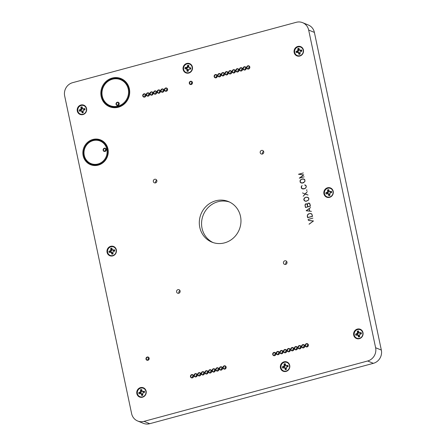 <?xml version="1.0" encoding="UTF-8"?>
<svg xmlns="http://www.w3.org/2000/svg" width="446" height="446" viewBox="0 0 446 446"><rect width="100%" height="100%" fill="white"/><g stroke="black" fill="none" stroke-linecap="round" stroke-linejoin="round"><path stroke-width="0.67" d="M178.952 293.156A1.868 1.762 112.2 0 1 179.972 290.658M155.687 182.776A1.868 1.762 112.2 0 1 156.713 180.279M285.825 264.305A1.868 1.762 112.2 0 1 286.845 261.808M262.566 153.931A1.868 1.762 112.2 0 1 263.586 151.428M229.534 202.044A21.91 20.65 -67.8 0 0 217.966 201.726A21.91 20.65 -67.8 0 0 201.726 220.898A21.91 20.65 -67.8 0 0 212.998 242.54M188.357 63.789A4.555 4.298 112.2 0 1 191.379 70.819A4.555 4.298 112.2 0 1 183.914 70.29A4.555 4.298 112.2 0 1 188.357 63.789M188.675 66.276A2.258 2.13 -67.8 0 0 188.335 66.276L187.783 67.736L186.316 68.048L185.135 67.497L187.08 67.29L187.615 65.311A3.038 2.866 -67.8 0 1 188.764 65.395L188.887 67.418L190.76 67.898L190.548 68.349A2.258 2.13 -67.8 0 1 190.481 68.968L190.632 69.102A3.038 2.866 -67.8 0 0 190.76 67.898M190.632 69.102L188.686 69.308L188.151 71.288A3.038 2.866 -67.8 0 1 187.002 71.204L186.88 69.18L185.006 68.701L186.25 68.667A2.258 2.13 -67.8 0 1 186.316 68.048M185.135 67.497A3.038 2.866 -67.8 0 0 185.006 68.701M190.481 68.968L189.517 69.019M188.206 70.747A2.258 2.13 -67.8 0 1 187.872 70.702L187.002 71.204M188.887 67.418L190.548 68.349M187.872 70.702L187.632 69.18L186.25 68.667M187.615 65.311L188.335 66.276M190.068 68.316L189.639 67.82M186.79 68.082L186.25 67.575M187.783 67.736L187.08 67.29M188.284 66.772L187.493 66.482M187.922 70.206L187.125 70.033M187.632 69.18L186.88 69.18M186.729 68.701L186.127 68.779M299.868 55.689A4.555 4.298 112.2 0 1 294.817 50.119A4.555 4.298 112.2 0 1 302.148 48.14A4.555 4.298 112.2 0 1 299.868 55.689M299.121 49.328A2.258 2.13 -67.8 0 0 298.714 49.456L298.636 51.011L297.315 51.786L296.055 51.48L297.867 50.638L297.777 48.608A3.038 2.866 -67.8 0 1 298.909 48.307L299.64 50.158L301.585 49.985L301.474 50.666A2.258 2.13 -67.8 0 1 301.596 51.218M300.035 53.659A2.258 2.13 -67.8 0 1 299.623 53.754L298.982 54.323A3.038 2.866 -67.8 0 0 300.113 54.022L300.024 51.992L301.83 51.151A3.038 2.866 -67.8 0 0 301.585 49.985M298.982 54.323L298.251 52.472L296.3 52.645A3.038 2.866 -67.8 0 1 296.055 51.48M299.64 50.158L299.991 50.643L301.474 50.666M297.315 51.786A2.258 2.13 -67.8 0 0 297.426 52.344M299.623 53.754L298.932 52.411L297.404 52.349M297.777 48.608L298.714 49.456M301.005 50.788L300.487 50.281M297.783 51.658L297.159 51.184M298.636 51.011L297.867 50.638M298.82 49.941L298.017 49.746M299.517 53.269L298.742 53.186M298.932 52.411L298.251 52.472M359.426 338.313A4.555 4.298 112.2 0 1 354.375 332.738A4.555 4.298 112.2 0 1 361.706 330.759A4.555 4.298 112.2 0 1 359.426 338.313M358.679 331.952A2.258 2.13 -67.8 0 0 358.272 332.08L358.194 333.63L357.341 334.283L355.613 334.099L357.424 333.262L357.335 331.233A3.038 2.866 -67.8 0 1 358.467 330.926L359.197 332.783L361.143 332.61L361.031 333.285A2.258 2.13 -67.8 0 1 361.154 333.837M359.593 336.284A2.258 2.13 -67.8 0 1 359.181 336.373L358.539 336.947A3.038 2.866 -67.8 0 0 359.671 336.641L359.582 334.612L361.388 333.775A3.038 2.866 -67.8 0 0 361.143 332.61M358.539 336.947L357.809 335.091L355.858 335.269A3.038 2.866 -67.8 0 1 355.613 334.099M359.197 332.783L359.548 333.268L361.031 333.285M356.872 334.411A2.258 2.13 -67.8 0 0 356.984 334.968M359.181 336.373L358.489 335.03L356.962 334.968M357.335 331.233L358.272 332.08M360.563 333.413L360.045 332.906M357.341 334.283L356.716 333.803M358.194 333.63L357.424 333.262M358.378 332.565L357.575 332.37M359.075 335.888L358.3 335.81M358.489 335.03L357.809 335.091M112.788 255.536A4.555 4.298 112.2 0 1 107.737 249.966A4.555 4.298 112.2 0 1 115.074 247.987A4.555 4.298 112.2 0 1 112.788 255.536M112.046 249.18A2.258 2.13 -67.8 0 0 111.639 249.303L111.556 250.858L110.708 251.511L108.975 251.327L110.786 250.485L110.697 248.461A3.038 2.866 -67.8 0 1 111.829 248.154L112.559 250.011L114.511 249.832L114.399 250.513A2.258 2.13 -67.8 0 1 114.522 251.065M112.955 253.506A2.258 2.13 -67.8 0 1 112.543 253.601L111.901 254.175A3.038 2.866 -67.8 0 0 113.033 253.869L112.944 251.839L114.756 251.003A3.038 2.866 -67.8 0 0 114.511 249.832M111.901 254.175L111.171 252.319L109.225 252.492A3.038 2.866 -67.8 0 1 108.975 251.327M112.559 250.011L112.91 250.49L114.399 250.513M110.24 251.633A2.258 2.13 -67.8 0 0 110.352 252.191M112.543 253.601L111.851 252.258L110.324 252.196M110.697 248.461L111.639 249.303M113.931 250.641L113.407 250.134M110.708 251.511L110.078 251.031M111.556 250.858L110.786 250.485M111.74 249.788L110.937 249.598M112.442 253.116L111.662 253.038M111.851 252.258L111.171 252.319M72.631 82.672L296.272 22.3A10.955 10.325 112.2 0 1 302.628 22.674A10.955 10.325 112.2 0 1 308.671 30.066L375.61 347.735A10.955 10.325 112.2 0 1 367.649 360.992L144.002 421.364A10.955 10.325 112.2 0 1 137.647 420.991A10.955 10.325 112.2 0 1 131.609 413.598L64.664 95.929A10.955 10.325 112.2 0 1 72.631 82.672M302.628 22.674L308.353 25.009A10.955 10.325 112.2 0 1 314.391 32.402L381.336 350.071A10.955 10.325 112.2 0 1 373.369 363.328L149.728 423.7A10.955 10.325 112.2 0 1 143.372 423.326L137.647 420.991M142.564 396.851A4.555 4.298 112.2 0 1 137.519 391.276A4.555 4.298 112.2 0 1 144.85 389.297A4.555 4.298 112.2 0 1 142.564 396.851M142.497 397.208A4.995 4.711 112.2 0 1 136.967 391.097A4.995 4.711 112.2 0 1 145.006 388.929A4.995 4.711 112.2 0 1 142.497 397.208M83.006 114.226A4.555 4.298 112.2 0 1 77.961 108.657A4.555 4.298 112.2 0 1 85.292 106.678A4.555 4.298 112.2 0 1 83.006 114.226M82.939 114.583A4.995 4.711 112.2 0 1 77.409 108.478A4.995 4.711 112.2 0 1 85.448 106.31A4.995 4.711 112.2 0 1 82.939 114.583M286.154 371.05A4.555 4.298 112.2 0 1 281.103 365.48A4.555 4.298 112.2 0 1 288.439 363.501A4.555 4.298 112.2 0 1 286.154 371.05M286.087 371.412A4.995 4.711 112.2 0 1 280.551 365.302A4.995 4.711 112.2 0 1 288.59 363.133A4.995 4.711 112.2 0 1 286.087 371.412M329.644 196.998A4.555 4.298 112.2 0 1 324.593 191.429A4.555 4.298 112.2 0 1 331.93 189.45A4.555 4.298 112.2 0 1 329.644 196.998M329.577 197.355A4.995 4.711 112.2 0 1 324.041 191.25A4.995 4.711 112.2 0 1 332.08 189.082A4.995 4.711 112.2 0 1 329.577 197.355M299.801 56.045A4.995 4.711 112.2 0 1 294.265 49.941A4.995 4.711 112.2 0 1 302.304 47.772A4.995 4.711 112.2 0 1 299.801 56.045M359.359 338.67A4.995 4.711 112.2 0 1 353.823 332.56A4.995 4.711 112.2 0 1 361.862 330.391A4.995 4.711 112.2 0 1 359.359 338.67M188.786 73.049A4.995 4.711 112.2 0 1 183.25 66.945A4.995 4.711 112.2 0 1 191.289 64.77A4.995 4.711 112.2 0 1 188.786 73.049M112.721 255.892A4.995 4.711 112.2 0 1 107.185 249.788A4.995 4.711 112.2 0 1 115.224 247.619A4.995 4.711 112.2 0 1 112.721 255.892M215.708 200.806A21.91 20.65 112.2 0 1 228.419 201.547A21.91 20.65 112.2 0 1 239.257 229.64A21.91 20.65 112.2 0 1 211.856 242.117A21.91 20.65 112.2 0 1 199.401 220.619A21.91 20.65 112.2 0 1 215.708 200.806M112.492 78.697A14.606 13.77 112.2 0 1 128.677 96.553A14.606 13.77 112.2 0 1 105.167 102.898A14.606 13.77 112.2 0 1 112.492 78.697M112.498 78.725A14.579 13.742 -67.8 0 0 105.189 102.881A14.579 13.742 -67.8 0 0 128.649 96.548A14.579 13.742 -67.8 0 0 112.498 78.725M93.147 140.111A12.778 12.048 112.2 0 1 107.313 155.732A12.778 12.048 112.2 0 1 86.741 161.285A12.778 12.048 112.2 0 1 93.147 140.111M93.153 140.139A12.75 12.02 -67.8 0 0 86.758 161.268A12.75 12.02 -67.8 0 0 107.285 155.726A12.75 12.02 -67.8 0 0 93.153 140.139M305.761 203.906L305.12 205.283L305.56 207.368L307.751 206.771L306.948 204.062L305.761 203.906M308.058 203.281L307.422 204.664L307.857 206.743L310.288 206.091L309.479 203.376L308.058 203.281M306.357 210.696L309.63 211.07L309.128 208.695L306.357 210.696L309.803 211.131M308.816 213.835L307.439 215.184L307.701 217.542L312.429 216.265L311.721 214.03L310.678 213.573L308.816 213.835M305.376 197.5L303.999 198.855L304.384 200.689L306.151 201.196L308.314 200.115L308.794 199.016L308.281 197.701L306.513 197.193L305.376 197.5M301.535 179.286L300.158 180.647L300.548 182.481L302.316 182.983L304.479 181.907L304.958 180.808L304.445 179.493L303.403 179.03L301.535 179.286M303.771 174.91L298.826 174.269L303.776 174.938L299.561 178.088M299.606 177.965L304.178 176.839L299.294 178.16L303.626 174.921L298.469 174.252L303.352 172.931L298.826 174.269M304.54 179.426L302.728 178.985M300.13 182.141L300.058 180.602L300.855 179.615L302.667 178.868L303.943 179.036L304.858 179.833L304.936 181.366L303.492 182.782L302.327 183.1L301.044 182.932L300.13 182.141L301.658 183.044M304.791 179.749L303.403 179.03M300.548 182.481L302.416 183.072M305.22 193.915L307.261 191.629L305.332 193.96L307.985 195.053L305.254 194.055L303.135 196.262L305.142 194.016L302.488 192.917L305.326 194.066M305.254 194.055L307.991 195.019M308.002 194.986L305.332 193.96M308.381 197.634L306.564 197.193M304.133 200.377L305.493 201.257M308.632 197.963L307.238 197.244M304.384 200.689L306.251 201.285M307.261 197.138L308.693 198.041L308.9 199.016L308.403 200.193L306.162 201.308L304.311 200.784L303.759 199.373L304.261 198.197L305.337 197.394L307.389 197.227M308.041 219.438L312.88 218.127L308.197 219.504M313.488 221.032L308.42 220.48M309.022 224.171L313.343 221.043L308.258 220.357L313.471 220.954L309.139 224.215M311.81 213.969L310.009 213.528M311.849 214.035L310.678 213.573M310.7 213.472L311.799 213.946L312.551 216.343L307.617 217.676L307.255 215.948L307.707 214.526L308.783 213.734L310.829 213.562M311.436 211.359L306.33 210.785M306.151 210.713L310.611 207.49L309.229 208.622L309.747 211.081M309.569 203.32L308.771 203.108M307.038 204L306.235 203.794M307.082 204.073L306.19 203.789M309.602 203.382L308.721 203.103M309.256 203.108L309.942 203.967L310.405 206.169L305.477 207.501L305.008 205.299L305.281 204.179L306.201 203.671L307.333 204.502L308.013 203.186L309.379 203.198M307.021 190.013L306.792 190.403L306.424 190.174L306.781 189.935M306.999 190.046L306.692 189.929M305.789 185.346L304.824 184.978L306.04 185.67M303.659 188.998L301.791 188.402L302.46 188.831M301.546 188.084L302.906 188.965M302.343 188.742L304.702 188.597L305.727 187.827L306.207 186.729L306.012 185.809L304.646 184.956L305.315 185.045M305.192 184.956L306.101 185.753L306.307 186.729L305.811 187.905L304.735 188.708L302.444 188.875M302.293 188.853L301.881 188.519M301.719 188.491L301.546 188.095M301.379 188.061L301.295 187.119M301.173 187.086L301.407 186.567L301.791 188.402M301.306 186.523L301.78 185.96M301.674 185.91L302.165 185.625L301.407 186.567M112.191 78.067A15.192 14.317 -67.8 0 0 104.576 103.232A15.192 14.317 -67.8 0 0 129.028 96.631A15.192 14.317 -67.8 0 0 112.191 78.067M112.437 79.215A13.993 13.19 112.2 0 1 127.941 96.319A13.993 13.19 112.2 0 1 105.418 102.396A13.993 13.19 112.2 0 1 112.437 79.215M92.852 139.475A13.363 12.6 -67.8 0 0 86.15 161.619A13.363 12.6 -67.8 0 0 107.659 155.81A13.363 12.6 -67.8 0 0 92.852 139.475M93.091 140.624A12.165 11.468 112.2 0 1 106.572 155.498A12.165 11.468 112.2 0 1 86.992 160.783A12.165 11.468 112.2 0 1 93.091 140.624M248.745 68.756A1.405 1.321 112.2 0 1 249.537 66.816M248.043 66.108A1.405 1.321 112.2 0 1 249.554 67.954A1.405 1.321 112.2 0 1 247 67.374A1.405 1.321 112.2 0 1 248.043 66.108M247.892 65.791A1.695 1.594 -67.8 0 0 247.045 68.595A1.695 1.594 -67.8 0 0 249.771 67.859A1.695 1.594 -67.8 0 0 247.892 65.791M245.133 69.732A1.405 1.321 112.2 0 1 245.924 67.786M244.43 67.084A1.405 1.321 112.2 0 1 245.941 68.929A1.405 1.321 112.2 0 1 243.388 68.349A1.405 1.321 112.2 0 1 244.43 67.084M244.28 66.766A1.695 1.594 -67.8 0 0 243.432 69.57A1.695 1.594 -67.8 0 0 246.159 68.835A1.695 1.594 -67.8 0 0 244.28 66.766M241.52 70.708A1.405 1.321 112.2 0 1 242.312 68.762M240.818 68.06A1.405 1.321 112.2 0 1 242.329 69.905A1.405 1.321 112.2 0 1 239.775 69.325A1.405 1.321 112.2 0 1 240.818 68.06M240.667 67.742A1.695 1.594 -67.8 0 0 239.82 70.546A1.695 1.594 -67.8 0 0 242.546 69.81A1.695 1.594 -67.8 0 0 240.667 67.742M234.295 72.653A1.405 1.321 112.2 0 1 235.087 70.713M233.593 70.005A1.405 1.321 112.2 0 1 235.103 71.851A1.405 1.321 112.2 0 1 232.55 71.276A1.405 1.321 112.2 0 1 233.593 70.005M233.448 69.693A1.695 1.594 -67.8 0 0 232.595 72.497A1.695 1.594 -67.8 0 0 235.321 71.761A1.695 1.594 -67.8 0 0 233.448 69.693M237.908 71.683A1.405 1.321 112.2 0 1 238.699 69.738M237.205 69.035A1.405 1.321 112.2 0 1 238.716 70.881A1.405 1.321 112.2 0 1 236.163 70.301A1.405 1.321 112.2 0 1 237.205 69.035M237.06 68.717A1.695 1.594 -67.8 0 0 236.207 71.522A1.695 1.594 -67.8 0 0 238.933 70.786A1.695 1.594 -67.8 0 0 237.06 68.717M230.682 73.629A1.405 1.321 112.2 0 1 231.474 71.689M229.98 70.981A1.405 1.321 112.2 0 1 231.491 72.826A1.405 1.321 112.2 0 1 228.937 72.252A1.405 1.321 112.2 0 1 229.98 70.981M229.835 70.663A1.695 1.594 -67.8 0 0 228.982 73.473A1.695 1.594 -67.8 0 0 231.708 72.737A1.695 1.594 -67.8 0 0 229.835 70.663M227.07 74.605A1.405 1.321 112.2 0 1 227.861 72.665M226.367 71.957A1.405 1.321 112.2 0 1 227.878 73.802A1.405 1.321 112.2 0 1 225.325 73.228A1.405 1.321 112.2 0 1 226.367 71.957M226.222 71.639A1.695 1.594 -67.8 0 0 225.369 74.449A1.695 1.594 -67.8 0 0 228.096 73.713A1.695 1.594 -67.8 0 0 226.222 71.639M223.457 75.58A1.405 1.321 112.2 0 1 224.249 73.64M222.76 72.932A1.405 1.321 112.2 0 1 224.266 74.777A1.405 1.321 112.2 0 1 221.712 74.203A1.405 1.321 112.2 0 1 222.76 72.932M222.61 72.614A1.695 1.594 -67.8 0 0 221.757 75.424A1.695 1.594 -67.8 0 0 224.483 74.688A1.695 1.594 -67.8 0 0 222.61 72.614M219.845 76.556A1.405 1.321 112.2 0 1 220.636 74.616M219.148 73.908A1.405 1.321 112.2 0 1 220.653 75.753A1.405 1.321 112.2 0 1 218.1 75.173A1.405 1.321 112.2 0 1 219.148 73.908M218.997 73.59A1.695 1.594 -67.8 0 0 218.144 76.4A1.695 1.594 -67.8 0 0 220.876 75.664A1.695 1.594 -67.8 0 0 218.997 73.59M216.232 77.532A1.405 1.321 112.2 0 1 217.024 75.591M215.535 74.883A1.405 1.321 112.2 0 1 217.04 76.729A1.405 1.321 112.2 0 1 214.487 76.149A1.405 1.321 112.2 0 1 215.535 74.883M215.385 74.566A1.695 1.594 -67.8 0 0 214.532 77.375A1.695 1.594 -67.8 0 0 217.263 76.64A1.695 1.594 -67.8 0 0 215.385 74.566M191.367 84.244A1.405 1.321 112.2 0 1 192.159 82.304M191.234 84.288A1.405 1.321 112.2 0 1 189.622 82.861A1.405 1.321 112.2 0 1 191.485 81.64A1.405 1.321 112.2 0 1 191.234 84.288M190.52 81.278A1.695 1.594 -67.8 0 0 189.673 84.082A1.695 1.594 -67.8 0 0 192.399 83.346A1.695 1.594 -67.8 0 0 190.52 81.278M144.833 96.804A1.405 1.321 112.2 0 1 145.625 94.864M144.13 94.156A1.405 1.321 112.2 0 1 145.636 96.001A1.405 1.321 112.2 0 1 143.088 95.427A1.405 1.321 112.2 0 1 144.13 94.156M143.98 93.838A1.695 1.594 -67.8 0 0 143.133 96.648A1.695 1.594 -67.8 0 0 145.859 95.912A1.695 1.594 -67.8 0 0 143.98 93.838M148.44 95.829A1.405 1.321 112.2 0 1 149.237 93.889M147.743 93.181A1.405 1.321 112.2 0 1 149.248 95.026A1.405 1.321 112.2 0 1 146.701 94.452A1.405 1.321 112.2 0 1 147.743 93.181M147.593 92.863A1.695 1.594 -67.8 0 0 146.745 95.673A1.695 1.594 -67.8 0 0 149.471 94.937A1.695 1.594 -67.8 0 0 147.593 92.863M152.053 94.853A1.405 1.321 112.2 0 1 152.85 92.913M151.356 92.205A1.405 1.321 112.2 0 1 152.861 94.05A1.405 1.321 112.2 0 1 150.313 93.476A1.405 1.321 112.2 0 1 151.356 92.205M151.205 91.887A1.695 1.594 -67.8 0 0 150.358 94.697A1.695 1.594 -67.8 0 0 153.084 93.961A1.695 1.594 -67.8 0 0 151.205 91.887M155.665 93.877A1.405 1.321 112.2 0 1 156.462 91.937M154.968 91.229A1.405 1.321 112.2 0 1 156.474 93.075A1.405 1.321 112.2 0 1 153.926 92.5A1.405 1.321 112.2 0 1 154.968 91.229M154.818 90.917A1.695 1.594 -67.8 0 0 153.97 93.721A1.695 1.594 -67.8 0 0 156.697 92.985A1.695 1.594 -67.8 0 0 154.818 90.917M159.278 92.907A1.405 1.321 112.2 0 1 160.075 90.962M158.581 90.259A1.405 1.321 112.2 0 1 160.086 92.105A1.405 1.321 112.2 0 1 157.538 91.525A1.405 1.321 112.2 0 1 158.581 90.259M158.43 89.941A1.695 1.594 -67.8 0 0 157.583 92.746A1.695 1.594 -67.8 0 0 160.309 92.01A1.695 1.594 -67.8 0 0 158.43 89.941M162.89 91.932A1.405 1.321 112.2 0 1 163.682 89.986M162.193 89.284A1.405 1.321 112.2 0 1 163.699 91.129A1.405 1.321 112.2 0 1 161.151 90.549A1.405 1.321 112.2 0 1 162.193 89.284M162.043 88.966A1.695 1.594 -67.8 0 0 161.196 91.77A1.695 1.594 -67.8 0 0 163.922 91.034A1.695 1.594 -67.8 0 0 162.043 88.966M166.503 90.956A1.405 1.321 112.2 0 1 167.295 89.016M165.806 88.308A1.405 1.321 112.2 0 1 167.311 90.153A1.405 1.321 112.2 0 1 164.764 89.574A1.405 1.321 112.2 0 1 165.806 88.308M165.656 87.99A1.695 1.594 -67.8 0 0 164.808 90.794A1.695 1.594 -67.8 0 0 167.534 90.059A1.695 1.594 -67.8 0 0 165.656 87.99M118.134 105.195A1.405 1.321 112.2 0 1 118.926 103.255M118 105.239A1.405 1.321 112.2 0 1 116.389 103.818A1.405 1.321 112.2 0 1 118.251 102.597A1.405 1.321 112.2 0 1 118 105.239M117.287 102.229A1.695 1.594 -67.8 0 0 116.434 105.039A1.695 1.594 -67.8 0 0 119.166 104.303A1.695 1.594 -67.8 0 0 117.287 102.229M192.549 377.589A1.405 1.321 112.2 0 1 193.341 375.643M191.847 374.941A1.405 1.321 112.2 0 1 193.352 376.786A1.405 1.321 112.2 0 1 190.804 376.207A1.405 1.321 112.2 0 1 191.847 374.941M191.696 374.623A1.695 1.594 -67.8 0 0 190.849 377.428A1.695 1.594 -67.8 0 0 193.575 376.692A1.695 1.594 -67.8 0 0 191.696 374.623M148.078 359.989A1.405 1.321 112.2 0 1 148.869 358.049M147.944 360.033A1.405 1.321 112.2 0 1 146.333 358.606A1.405 1.321 112.2 0 1 148.195 357.385A1.405 1.321 112.2 0 1 147.944 360.033M147.23 357.023A1.695 1.594 -67.8 0 0 146.377 359.827A1.695 1.594 -67.8 0 0 149.109 359.091A1.695 1.594 -67.8 0 0 147.23 357.023M196.162 376.614A1.405 1.321 112.2 0 1 196.954 374.668M195.46 373.965A1.405 1.321 112.2 0 1 196.965 375.811A1.405 1.321 112.2 0 1 194.417 375.231A1.405 1.321 112.2 0 1 195.46 373.965M195.309 373.648A1.695 1.594 -67.8 0 0 194.462 376.452A1.695 1.594 -67.8 0 0 197.188 375.716A1.695 1.594 -67.8 0 0 195.309 373.648M199.769 375.638A1.405 1.321 112.2 0 1 200.566 373.692M199.072 372.99A1.405 1.321 112.2 0 1 200.577 374.835A1.405 1.321 112.2 0 1 198.03 374.255A1.405 1.321 112.2 0 1 199.072 372.99M198.922 372.672A1.695 1.594 -67.8 0 0 198.074 375.476A1.695 1.594 -67.8 0 0 200.8 374.74A1.695 1.594 -67.8 0 0 198.922 372.672M203.382 374.662A1.405 1.321 112.2 0 1 204.179 372.722M202.685 372.014A1.405 1.321 112.2 0 1 204.19 373.86A1.405 1.321 112.2 0 1 201.642 373.28A1.405 1.321 112.2 0 1 202.685 372.014M202.534 371.696A1.695 1.594 -67.8 0 0 201.687 374.501A1.695 1.594 -67.8 0 0 204.413 373.765A1.695 1.594 -67.8 0 0 202.534 371.696M206.994 373.687A1.405 1.321 112.2 0 1 207.791 371.747M206.297 371.039A1.405 1.321 112.2 0 1 207.803 372.884A1.405 1.321 112.2 0 1 205.255 372.304A1.405 1.321 112.2 0 1 206.297 371.039M206.147 370.721A1.695 1.594 -67.8 0 0 205.299 373.531A1.695 1.594 -67.8 0 0 208.026 372.789A1.695 1.594 -67.8 0 0 206.147 370.721M210.607 372.711A1.405 1.321 112.2 0 1 211.398 370.771M209.91 370.063A1.405 1.321 112.2 0 1 211.415 371.908A1.405 1.321 112.2 0 1 208.867 371.328A1.405 1.321 112.2 0 1 209.91 370.063M209.759 369.745A1.695 1.594 -67.8 0 0 208.912 372.555A1.695 1.594 -67.8 0 0 211.638 371.819A1.695 1.594 -67.8 0 0 209.759 369.745M214.219 371.735A1.405 1.321 112.2 0 1 215.011 369.795M213.523 369.087A1.405 1.321 112.2 0 1 215.028 370.933A1.405 1.321 112.2 0 1 212.48 370.358A1.405 1.321 112.2 0 1 213.523 369.087M213.372 368.77A1.695 1.594 -67.8 0 0 212.525 371.579A1.695 1.594 -67.8 0 0 215.251 370.843A1.695 1.594 -67.8 0 0 213.372 368.77M217.832 370.76A1.405 1.321 112.2 0 1 218.624 368.82M217.135 368.112A1.405 1.321 112.2 0 1 218.64 369.957A1.405 1.321 112.2 0 1 216.093 369.383A1.405 1.321 112.2 0 1 217.135 368.112M216.985 367.794A1.695 1.594 -67.8 0 0 216.137 370.604A1.695 1.594 -67.8 0 0 218.863 369.868A1.695 1.594 -67.8 0 0 216.985 367.794M221.445 369.784A1.405 1.321 112.2 0 1 222.236 367.844M220.748 367.136A1.405 1.321 112.2 0 1 222.253 368.981A1.405 1.321 112.2 0 1 219.7 368.407A1.405 1.321 112.2 0 1 220.748 367.136M220.597 366.818A1.695 1.594 -67.8 0 0 219.744 369.628A1.695 1.594 -67.8 0 0 222.476 368.892A1.695 1.594 -67.8 0 0 220.597 366.818M225.057 368.809A1.405 1.321 112.2 0 1 225.849 366.868M224.36 366.16A1.405 1.321 112.2 0 1 225.866 368.006A1.405 1.321 112.2 0 1 223.312 367.432A1.405 1.321 112.2 0 1 224.36 366.16M224.21 365.843A1.695 1.594 -67.8 0 0 223.357 368.652A1.695 1.594 -67.8 0 0 226.089 367.917A1.695 1.594 -67.8 0 0 224.21 365.843M274.786 355.39A1.405 1.321 112.2 0 1 275.578 353.444M274.084 352.741A1.405 1.321 112.2 0 1 275.595 354.587A1.405 1.321 112.2 0 1 273.041 354.007A1.405 1.321 112.2 0 1 274.084 352.741M273.939 352.424A1.695 1.594 -67.8 0 0 273.086 355.228A1.695 1.594 -67.8 0 0 275.812 354.492A1.695 1.594 -67.8 0 0 273.939 352.424M278.399 354.414A1.405 1.321 112.2 0 1 279.19 352.468M277.696 351.766A1.405 1.321 112.2 0 1 279.207 353.611A1.405 1.321 112.2 0 1 276.654 353.031A1.405 1.321 112.2 0 1 277.696 351.766M277.551 351.448A1.695 1.594 -67.8 0 0 276.698 354.252A1.695 1.594 -67.8 0 0 279.425 353.516A1.695 1.594 -67.8 0 0 277.551 351.448M282.011 353.438A1.405 1.321 112.2 0 1 282.803 351.498M281.309 350.79A1.405 1.321 112.2 0 1 282.82 352.635A1.405 1.321 112.2 0 1 280.266 352.056A1.405 1.321 112.2 0 1 281.309 350.79M281.164 350.472A1.695 1.594 -67.8 0 0 280.311 353.277A1.695 1.594 -67.8 0 0 283.037 352.541A1.695 1.594 -67.8 0 0 281.164 350.472M285.624 352.463A1.405 1.321 112.2 0 1 286.416 350.523M284.922 349.815A1.405 1.321 112.2 0 1 286.432 351.66A1.405 1.321 112.2 0 1 283.879 351.08A1.405 1.321 112.2 0 1 284.922 349.815M284.777 349.497A1.695 1.594 -67.8 0 0 283.924 352.301A1.695 1.594 -67.8 0 0 286.65 351.565A1.695 1.594 -67.8 0 0 284.777 349.497M289.237 351.487A1.405 1.321 112.2 0 1 290.028 349.547M288.534 348.839A1.405 1.321 112.2 0 1 290.045 350.684A1.405 1.321 112.2 0 1 287.492 350.104A1.405 1.321 112.2 0 1 288.534 348.839M288.384 348.521A1.695 1.594 -67.8 0 0 287.536 351.331A1.695 1.594 -67.8 0 0 290.262 350.595A1.695 1.594 -67.8 0 0 288.384 348.521M292.849 350.511A1.405 1.321 112.2 0 1 293.641 348.571M292.147 347.863A1.405 1.321 112.2 0 1 293.658 349.709A1.405 1.321 112.2 0 1 291.104 349.129A1.405 1.321 112.2 0 1 292.147 347.863M291.996 347.546A1.695 1.594 -67.8 0 0 291.149 350.355A1.695 1.594 -67.8 0 0 293.875 349.619A1.695 1.594 -67.8 0 0 291.996 347.546M296.462 349.536A1.405 1.321 112.2 0 1 297.253 347.596M295.759 346.888A1.405 1.321 112.2 0 1 297.27 348.733A1.405 1.321 112.2 0 1 294.717 348.159A1.405 1.321 112.2 0 1 295.759 346.888M295.609 346.57A1.695 1.594 -67.8 0 0 294.761 349.38A1.695 1.594 -67.8 0 0 297.488 348.644A1.695 1.594 -67.8 0 0 295.609 346.57M300.074 348.56A1.405 1.321 112.2 0 1 300.866 346.62M299.372 345.912A1.405 1.321 112.2 0 1 300.877 347.757A1.405 1.321 112.2 0 1 298.329 347.183A1.405 1.321 112.2 0 1 299.372 345.912M299.221 345.594A1.695 1.594 -67.8 0 0 298.374 348.404A1.695 1.594 -67.8 0 0 301.1 347.668A1.695 1.594 -67.8 0 0 299.221 345.594M303.687 347.585A1.405 1.321 112.2 0 1 304.479 345.644M302.985 344.936A1.405 1.321 112.2 0 1 304.49 346.782A1.405 1.321 112.2 0 1 301.942 346.207A1.405 1.321 112.2 0 1 302.985 344.936M302.834 344.619A1.695 1.594 -67.8 0 0 301.987 347.428A1.695 1.594 -67.8 0 0 304.713 346.693A1.695 1.594 -67.8 0 0 302.834 344.619M307.3 346.609A1.405 1.321 112.2 0 1 308.091 344.669M306.597 343.961A1.405 1.321 112.2 0 1 308.102 345.806A1.405 1.321 112.2 0 1 305.555 345.232A1.405 1.321 112.2 0 1 306.597 343.961M179.225 289.805A1.868 1.762 112.2 0 1 177.625 293.178A1.868 1.762 112.2 0 1 176.7 290.781A1.868 1.762 112.2 0 1 179.225 289.805M155.966 179.426A1.868 1.762 112.2 0 1 154.366 182.799A1.868 1.762 112.2 0 1 153.441 180.401A1.868 1.762 112.2 0 1 155.966 179.426M286.098 260.955A1.868 1.762 112.2 0 1 284.498 264.327A1.868 1.762 112.2 0 1 283.572 261.93A1.868 1.762 112.2 0 1 286.098 260.955M262.839 150.575A1.868 1.762 112.2 0 1 261.239 153.948A1.868 1.762 112.2 0 1 260.313 151.551A1.868 1.762 112.2 0 1 262.839 150.575M306.447 343.649A1.695 1.594 -67.8 0 0 305.599 346.453A1.695 1.594 -67.8 0 0 308.325 345.717A1.695 1.594 -67.8 0 0 306.447 343.649M105.223 151.166A1.405 1.321 112.2 0 1 106.014 149.226M105.089 151.211A1.405 1.321 112.2 0 1 103.478 149.789A1.405 1.321 112.2 0 1 105.334 148.568A1.405 1.321 112.2 0 1 105.089 151.211M104.37 148.206A1.695 1.594 -67.8 0 0 103.522 151.01A1.695 1.594 -67.8 0 0 106.248 150.274A1.695 1.594 -67.8 0 0 104.37 148.206M142.218 394.426L141.443 394.348L141.683 395.485L142.324 394.911L141.633 393.567L139.001 393.807A3.038 2.866 -67.8 0 1 138.756 392.636L140.562 391.8L140.479 389.771L141.521 391.103L140.719 390.908M141.633 393.567L140.1 393.506M141.443 394.348L140.953 393.628M138.756 392.636L140.484 392.82L141.337 392.168L140.562 391.8M141.337 392.168L141.521 391.103M140.484 392.82L139.854 392.341M140.016 392.948A2.258 2.13 -67.8 0 0 140.128 393.506M143.188 391.443L144.287 391.148L144.175 391.822L143.707 391.95L142.341 391.32L142.692 391.805L143.707 391.95M140.479 389.771A3.038 2.866 -67.8 0 1 141.605 389.464L142.341 391.32M141.822 390.49A2.258 2.13 -67.8 0 0 141.415 390.618M144.298 392.374A2.258 2.13 -67.8 0 0 144.175 391.822M142.324 394.911A2.258 2.13 -67.8 0 0 142.737 394.822M141.683 395.485A3.038 2.866 -67.8 0 0 142.809 395.178L142.726 393.149L144.532 392.313A3.038 2.866 -67.8 0 0 144.287 391.148M285.808 368.63L285.033 368.552L285.273 369.689L285.908 369.115L285.217 367.772L282.591 368.011A3.038 2.866 -67.8 0 1 282.346 366.841L284.152 366.004L284.069 363.975L285.005 364.822L285.106 365.302L284.308 365.112M285.217 367.772L283.689 367.71M285.033 368.552L284.537 367.833M282.346 366.841L284.074 367.025L284.922 366.372L284.152 366.004M284.922 366.372L285.106 365.302M284.074 367.025L283.444 366.545M283.606 367.153A2.258 2.13 -67.8 0 0 283.717 367.705M286.778 365.648L287.876 365.346L287.765 366.027L287.296 366.155L285.925 365.525L286.282 366.004L287.296 366.155M284.069 363.975A3.038 2.866 -67.8 0 1 285.195 363.668L285.925 365.525M285.412 364.694A2.258 2.13 -67.8 0 0 285.005 364.822M287.887 366.579A2.258 2.13 -67.8 0 0 287.765 366.027M285.908 369.115A2.258 2.13 -67.8 0 0 286.326 369.02M285.273 369.689A3.038 2.866 -67.8 0 0 286.399 369.383L286.315 367.353L288.122 366.517A3.038 2.866 -67.8 0 0 287.876 365.346M329.299 194.579L328.524 194.501L328.758 195.638L329.399 195.064L328.708 193.72L326.082 193.954A3.038 2.866 -67.8 0 1 325.836 192.789L327.643 191.947L327.559 189.924L328.596 191.25L327.793 191.061M328.708 193.72L327.18 193.659M328.524 194.501L328.027 193.781M325.836 192.789L327.565 192.973L328.412 192.321L327.643 191.947M328.412 192.321L328.596 191.25M327.565 192.973L326.935 192.494M327.096 193.096A2.258 2.13 -67.8 0 0 327.208 193.653M330.263 191.596L331.367 191.295L331.255 191.975L330.787 192.103L329.416 191.473L329.767 191.953L330.787 192.103M327.559 189.924A3.038 2.866 -67.8 0 1 328.685 189.617L329.416 191.473M328.903 190.643A2.258 2.13 -67.8 0 0 328.496 190.765M331.378 192.527A2.258 2.13 -67.8 0 0 331.255 191.975M329.399 195.064A2.258 2.13 -67.8 0 0 329.811 194.969M328.758 195.638A3.038 2.866 -67.8 0 0 329.889 195.331L329.806 193.302L331.612 192.466A3.038 2.866 -67.8 0 0 331.367 191.295M82.661 111.807L81.886 111.723L82.125 112.86L82.766 112.292L82.075 110.948L79.444 111.182A3.038 2.866 -67.8 0 1 79.198 110.017L81.005 109.175L80.921 107.146L81.964 108.478L81.161 108.283M82.075 110.948L80.542 110.887M81.886 111.723L81.395 111.009M79.198 110.017L80.927 110.195L81.78 109.549L81.005 109.175M81.78 109.549L81.964 108.478M80.927 110.195L80.297 109.722M80.458 110.324A2.258 2.13 -67.8 0 0 80.57 110.881M83.631 108.818L84.729 108.523L84.617 109.203L84.149 109.326L82.783 108.696L83.134 109.181L84.149 109.326M80.921 107.146A3.038 2.866 -67.8 0 1 82.047 106.845L82.783 108.696M82.265 107.865A2.258 2.13 -67.8 0 0 81.858 107.993M84.74 109.755A2.258 2.13 -67.8 0 0 84.617 109.203M82.766 112.292A2.258 2.13 -67.8 0 0 83.179 112.197M82.125 112.86A3.038 2.866 -67.8 0 0 83.251 112.559L83.168 110.53L84.974 109.688A3.038 2.866 -67.8 0 0 84.729 108.523M144.002 421.364L149.728 423.7M308.671 30.066L314.391 32.402M375.61 347.735L381.336 350.071M367.649 360.992L373.369 363.328"/></g></svg>
